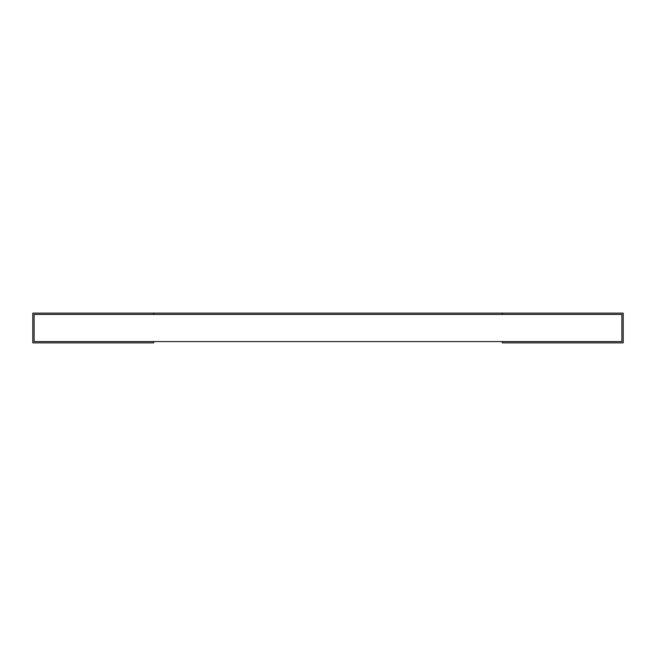 <?xml version="1.0" encoding="UTF-8"?>
<svg xmlns="http://www.w3.org/2000/svg" width="656" height="656" viewBox="0 0 656 656"><rect width="100%" height="100%" fill="white"/><g stroke="black" fill="none" stroke-linecap="round" stroke-linejoin="round"><path stroke-width="0.98" d="M621.896 341.571L621.896 314.429L621.896 341.571L34.104 341.571L34.104 314.429L621.896 314.429M502.332 341.571L502.332 342.875L623.2 342.875L623.2 313.125L502.332 313.125L502.332 314.429L153.668 314.429L153.668 313.125L32.8 313.125L32.8 342.875L153.668 342.875L153.668 341.571M34.104 341.571L34.104 314.429M153.668 313.125L502.332 313.125"/></g></svg>
